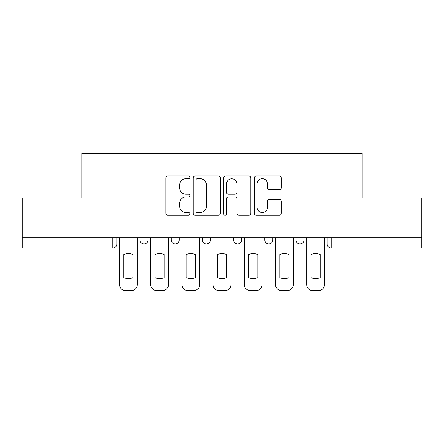 <?xml version="1.0" encoding="UTF-8"?>
<svg xmlns="http://www.w3.org/2000/svg" width="444" height="444" viewBox="0 0 444 444"><rect width="100%" height="100%" fill="white"/><g stroke="black" fill="none" stroke-linecap="round" stroke-linejoin="round"><path stroke-width="0.67" d="M189.999 177.345A1.376 1.376 0 0 0 188.628 175.968L167.771 175.968A1.965 1.965 0 0 0 165.806 177.933L165.806 213.27A1.965 1.965 0 0 0 167.771 215.229L188.628 215.229A1.376 1.376 0 0 0 189.999 213.858A1.376 1.376 0 0 0 188.628 212.482L185.925 212.482A6.283 6.283 0 0 1 179.648 206.199L179.648 203.258A6.283 6.283 0 0 1 185.925 196.975L188.628 196.975A1.376 1.376 0 0 0 189.999 195.599A1.376 1.376 0 0 0 188.628 194.228L185.925 194.228A6.283 6.283 0 0 1 179.648 187.945L179.648 184.998A6.283 6.283 0 0 1 185.925 178.716L188.628 178.716A1.376 1.376 0 0 0 189.999 177.345M295.998 237.801L295.998 239.999L304.001 239.999A4.002 4.002 0 0 1 300 244A4.002 4.002 0 0 1 295.998 239.999L295.998 237.801M233.6 239.999L233.6 237.801L233.6 239.999A4.002 4.002 0 0 0 237.601 244A4.002 4.002 0 0 1 233.6 239.999L241.603 239.999A4.002 4.002 0 0 1 237.601 244M171.201 239.999L171.201 237.801L171.201 239.999A4.002 4.002 0 0 0 175.202 244A4.002 4.002 0 0 1 171.201 239.999L179.198 239.999A4.002 4.002 0 0 1 175.202 244A4.002 4.002 0 0 0 179.198 239.999L179.198 237.801L179.198 239.999M279.37 189.81A1.965 1.965 0 0 0 281.335 187.845L281.335 177.933A1.965 1.965 0 0 0 279.37 175.968L256.21 175.968A1.965 1.965 0 0 0 254.246 177.933L254.246 213.27A1.965 1.965 0 0 0 256.21 215.229L279.37 215.229A1.965 1.965 0 0 0 281.335 213.27L281.335 201.293A1.965 1.965 0 0 0 279.37 199.328L269.458 199.328A1.965 1.965 0 0 0 267.493 201.293L267.493 207.231A5.25 5.25 0 0 1 262.243 212.482A5.25 5.25 0 0 1 256.993 207.231L256.993 183.966A5.25 5.25 0 0 1 262.243 178.716A5.25 5.25 0 0 1 267.493 183.966L267.493 187.845A1.965 1.965 0 0 0 269.458 189.81L279.37 189.81M22.2 237.801L22.2 198.002L81.801 198.002L81.801 153.402L362.199 153.402L362.199 198.002L421.8 198.002L421.8 237.801L22.2 237.801L22.2 244L116.8 244L116.8 237.801L116.8 244A4.002 4.002 0 0 1 112.798 248.002L22.2 248.002L22.2 244M220.28 177.933A1.965 1.965 0 0 0 218.32 175.968L195.155 175.968A1.965 1.965 0 0 0 193.19 177.933L193.19 213.27A1.965 1.965 0 0 0 195.155 215.229L218.32 215.229A1.965 1.965 0 0 0 220.28 213.27L220.28 177.933M225.68 175.968L248.845 175.968A1.965 1.965 0 0 1 250.81 177.933L250.81 213.27A1.965 1.965 0 0 1 248.845 215.229L238.933 215.229A1.965 1.965 0 0 1 236.968 213.27L236.968 198.94A1.965 1.965 0 0 0 235.004 196.975L228.427 196.975A1.965 1.965 0 0 0 226.468 198.94L226.468 213.858A1.376 1.376 0 0 1 225.091 215.229A1.376 1.376 0 0 1 223.721 213.858L223.721 177.933A1.965 1.965 0 0 1 225.68 175.968M327.2 237.801L327.2 244L421.8 244L421.8 248.002L331.202 248.002A4.002 4.002 0 0 1 327.2 244M421.8 237.801L421.8 244M304.001 239.999L304.001 237.801L304.001 239.999A4.002 4.002 0 0 1 300 244M272.799 237.801L272.799 239.999A4.002 4.002 0 0 1 268.798 244A4.002 4.002 0 0 1 264.802 239.999A4.002 4.002 0 0 0 268.798 244A4.002 4.002 0 0 0 272.799 239.999L272.799 237.801M264.802 237.801L264.802 239.999L272.799 239.999M241.603 237.801L241.603 239.999M210.401 237.801L210.401 239.999A4.002 4.002 0 0 1 206.399 244A4.002 4.002 0 0 1 202.397 239.999L210.401 239.999M202.397 237.801L202.397 239.999M148.002 237.801L148.002 239.999A4.002 4.002 0 0 1 144 244A4.002 4.002 0 0 1 139.999 239.999A4.002 4.002 0 0 0 144 244A4.002 4.002 0 0 0 148.002 239.999L148.002 237.801M139.999 237.801L139.999 239.999L148.002 239.999M197.314 178.716A1.376 1.376 0 0 0 195.937 180.092L195.937 211.111A1.376 1.376 0 0 0 197.314 212.482L200.161 212.482A6.283 6.283 0 0 0 206.443 206.199L206.443 184.998A6.283 6.283 0 0 0 200.161 178.716L197.314 178.716M236.968 184.066A5.25 5.25 0 0 0 231.718 178.815A5.25 5.25 0 0 0 226.468 184.066L226.468 192.263A1.965 1.965 0 0 0 228.427 194.228L235.004 194.228A1.965 1.965 0 0 0 236.968 192.263L236.968 184.066M119.503 244L119.503 284.598A6 6 0 0 0 125.502 290.598L131.302 290.598A6 6 0 0 0 137.301 284.598L137.301 244L119.503 244L119.503 237.801M137.301 244L137.301 237.801M133 277.716L133 254.484A12.399 12.399 0 0 0 123.798 254.484L123.798 277.716A12.399 12.399 0 0 0 133 277.716M150.699 244L150.699 284.598A6 6 0 0 0 156.699 290.598L162.498 290.598A6 6 0 0 0 168.498 284.598L168.498 244L150.699 244L150.699 237.801M168.498 244L168.498 237.801M164.202 277.716L164.202 254.484A12.399 12.399 0 0 0 155 254.484L155 277.716A12.399 12.399 0 0 0 164.202 277.716M181.901 244L181.901 284.598A6 6 0 0 0 187.901 290.598L193.701 290.598A6 6 0 0 0 199.7 284.598L199.7 244L181.901 244L181.901 237.801M199.7 244L199.7 237.801M195.399 277.716L195.399 254.484A12.399 12.399 0 0 0 186.203 254.484L186.203 277.716A12.399 12.399 0 0 0 195.399 277.716M213.098 244L213.098 284.598A6 6 0 0 0 219.097 290.598L224.903 290.598A6 6 0 0 0 230.902 284.598L230.902 244L213.098 244L213.098 237.801M230.902 244L230.902 237.801M226.601 277.716L226.601 254.484A12.399 12.399 0 0 0 217.399 254.484L217.399 277.716A12.399 12.399 0 0 0 226.601 277.716M244.3 244L244.3 284.598A6 6 0 0 0 250.299 290.598L256.099 290.598A6 6 0 0 0 262.099 284.598L262.099 244L244.3 244L244.3 237.801M262.099 244L262.099 237.801M257.798 277.716L257.798 254.484A12.399 12.399 0 0 0 248.601 254.484L248.601 277.716A12.399 12.399 0 0 0 257.798 277.716M275.502 244L275.502 284.598A6 6 0 0 0 281.502 290.598L287.301 290.598A6 6 0 0 0 293.301 284.598L293.301 244L275.502 244L275.502 237.801M293.301 244L293.301 237.801M289 277.716L289 254.484A12.399 12.399 0 0 0 279.798 254.484L279.798 277.716A12.399 12.399 0 0 0 289 277.716M306.699 244L306.699 284.598A6 6 0 0 0 312.698 290.598L318.498 290.598A6 6 0 0 0 324.497 284.598L324.497 244L306.699 244L306.699 237.801M324.497 244L324.497 237.801M320.202 277.716L320.202 254.484A12.399 12.399 0 0 0 311 254.484L311 277.716A12.399 12.399 0 0 0 320.202 277.716M112.798 237.801L112.798 248.002M331.202 237.801L331.202 248.002"/></g></svg>
